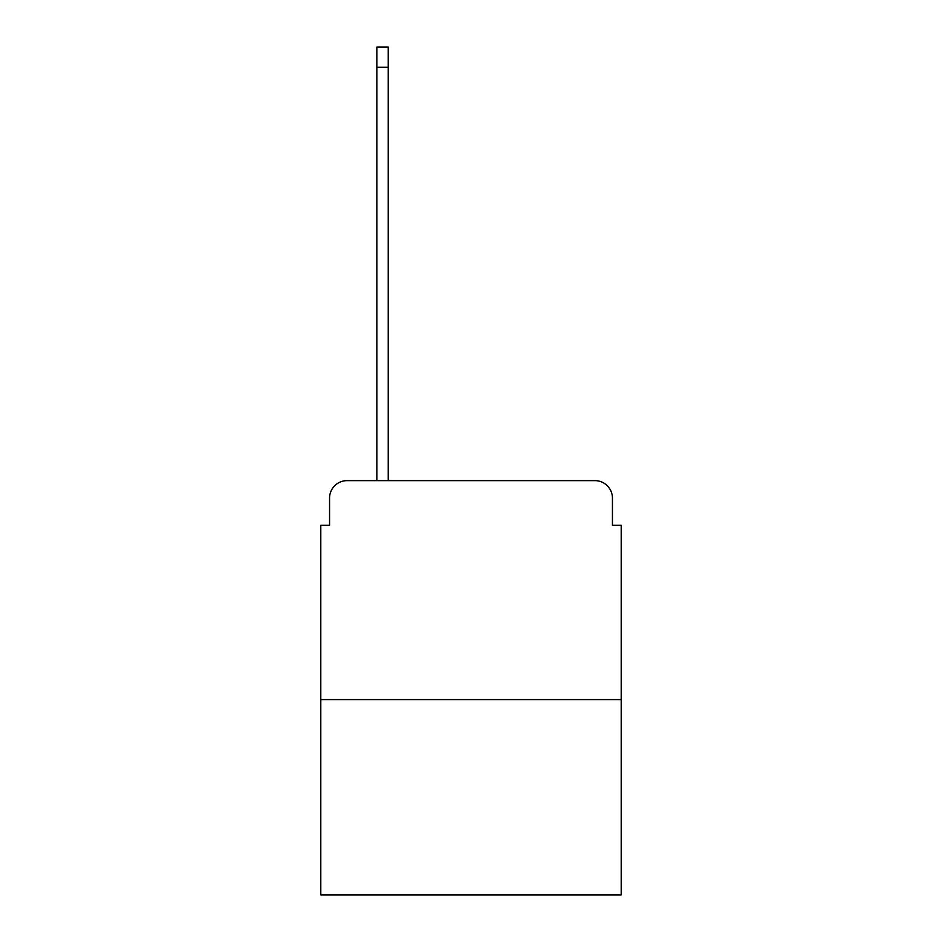 <?xml version="1.0" encoding="UTF-8"?>
<svg xmlns="http://www.w3.org/2000/svg" width="942" height="942" viewBox="0 0 942 942"><rect width="100%" height="100%" fill="white"/><g stroke="black" fill="none" stroke-linecap="round" stroke-linejoin="round"><path stroke-width="1.41" d="M329.559 498.153L329.559 525.306L329.559 498.153A17.521 17.521 0 0 1 347.068 480.632L376.847 480.632L376.847 47.1L388.234 47.1L388.234 67.247L376.847 67.247M621.202 699.588L320.798 699.588L320.798 894.9L621.202 894.9L621.202 525.306L612.441 525.306L612.441 498.153A17.521 17.521 0 0 0 594.932 480.632L347.068 480.632M320.798 699.588L320.798 525.306L329.559 525.306M388.234 67.247L388.234 480.632L402.681 480.632M539.319 480.632L594.932 480.632M612.441 525.306L612.441 498.153"/></g></svg>
